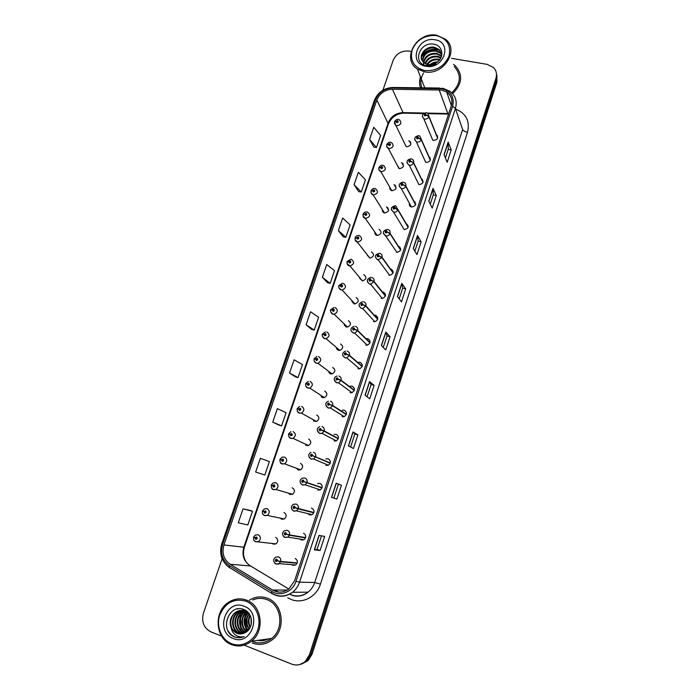 <?xml version="1.0" encoding="UTF-8"?>
<svg xmlns="http://www.w3.org/2000/svg" width="700" height="700" viewBox="0 0 700 700"><rect width="100%" height="100%" fill="white"/><g stroke="black" fill="none" stroke-linecap="round" stroke-linejoin="round"><path stroke-width="1.05" d="M397.259 165.322L399.394 168.621C403.69 167.755 404.53 165.821 401.905 162.829L401.389 162.671M389.856 187.364C389.611 188.974 390.241 190.067 391.746 190.654L391.983 190.715C396.41 189.735 397.18 187.766 394.293 184.8L393.995 184.713M382.384 209.589C382.148 211.321 382.856 212.45 384.51 212.975L384.51 212.975C389.078 211.89 389.769 209.877 386.601 206.946L386.54 206.929M374.806 232.26C374.719 233.879 375.436 234.929 376.976 235.419L377.221 235.463C381.649 234.159 382.252 232.111 379.024 229.32M367.203 255.141L369.88 258.116C374.124 256.637 374.649 254.564 371.455 251.895M359.555 278.224L362.469 280.928C366.537 279.3 366.984 277.209 363.816 274.645M351.899 301.525L354.034 303.817L354.996 303.914C358.881 302.146 359.257 300.037 356.125 297.57M344.216 325.019L346.264 326.979L347.454 327.066C351.155 325.185 351.453 323.059 348.373 320.688M336.534 348.723L338.424 350.332L339.841 350.394C343.359 348.408 343.595 346.273 340.55 343.989M328.842 372.619L330.523 373.87L332.141 373.905C335.493 371.822 335.668 369.688 332.675 367.483M332.132 373.914L317.94 363.274L316.251 363.239L314.169 361.27M321.151 396.699L322.56 397.609L324.371 397.6C327.556 395.447 327.67 393.295 324.73 391.16M313.469 420.945L316.523 421.488C319.55 419.265 319.62 417.113 316.715 415.039M305.769 445.349L308.586 445.567C311.483 443.284 311.5 441.131 308.639 439.11M296.415 468.274L298.279 469.98L300.58 469.84C303.336 467.504 303.31 465.351 300.501 463.374M288.356 493.115L290.054 494.506L292.486 494.314C295.129 491.942 295.059 489.781 292.285 487.847L292.162 487.804M280.28 518.14L281.759 519.234L284.314 518.989C286.842 516.582 286.746 514.421 284.007 512.514M272.169 543.358L273.394 544.171L276.062 543.874C278.495 541.433 278.364 539.271 275.66 537.399M398.685 119.534L399.49 119.866C401.949 122.972 401.004 124.941 396.646 125.781L395.946 125.554L406.07 146.492L406.744 146.711C410.918 145.933 411.819 144.043 409.447 141.05L408.721 140.805M430.412 159.968L421.339 139.44L418.705 138.101L417.961 136.885C416.342 137.305 416.106 137.996 417.261 138.968L418.67 138.189L421.243 139.72C420.376 141.487 418.967 142.266 417.016 142.056L416.369 141.855L425.67 162.26L426.291 162.452C430.544 161.665 431.436 159.749 428.969 156.713M423.071 182.175L413.604 162.627L410.953 161.306L410.209 160.081C408.59 160.492 408.354 161.192 409.509 162.181L410.918 161.403L413.516 162.899C412.641 164.684 411.233 165.463 409.281 165.235L418.941 184.66C423.325 183.776 424.156 181.816 421.435 178.78M409.421 203.376C409.045 205.161 409.701 206.369 411.399 206.999L411.53 207.034C416.054 206.045 416.806 204.041 413.805 201.031M388.946 275.24L389.62 275.336C393.785 273.735 394.249 271.635 391.011 269.019L390.408 268.931M381.299 298.34L382.235 298.445C386.19 296.695 386.575 294.569 383.373 292.075L382.515 291.97M373.59 321.632L374.78 321.72C378.534 319.839 378.831 317.695 375.681 315.306L374.561 315.219M365.811 345.109L367.246 345.179C370.799 343.175 371.026 341.023 367.92 338.739L366.564 338.66M357.98 368.786L359.634 368.812C362.994 366.704 363.151 364.56 360.106 362.355L358.523 362.311M350.079 392.648L351.934 392.63C355.127 390.442 355.215 388.29 352.223 386.164L350.429 386.164M351.453 392.735L351.418 392.245M342.108 416.71L344.164 416.64C347.183 414.382 347.217 412.23 344.269 410.174L342.283 410.217M343.674 416.78L343.586 416.281M334.075 440.965L336.306 440.851C339.168 438.533 339.159 436.371 336.254 434.376L334.092 434.473M335.86 441L335.738 440.545M325.981 465.421L328.361 465.255C331.091 462.884 331.03 460.731 328.178 458.78L325.85 458.938M317.809 490.088L320.338 489.86C322.936 487.454 322.831 485.301 320.031 483.394L317.555 483.595M307.904 513.616L309.575 514.955L312.235 514.675C314.72 512.234 314.58 510.073 311.815 508.209L311.395 508.095M299.854 539.035L301.271 540.041L304.054 539.7C306.425 537.224 306.25 535.071 303.529 533.225M291.786 564.629L292.898 565.329L295.785 564.935C298.069 562.441 297.859 560.28 295.172 558.46M437.692 137.944L428.995 116.454L426.387 115.08L425.644 113.881C424.034 114.31 423.797 115.001 424.953 115.955L426.361 115.168L428.908 116.725C428.05 118.484 426.641 119.263 424.699 119.07L423.815 118.764L432.74 140.131L433.58 140.429C437.701 139.729 438.655 137.856 436.45 134.829L437.701 137.926M404.066 229.591L404.197 229.618C408.765 228.384 409.395 226.336 406.088 223.466M396.533 252.324L396.935 252.394C401.31 250.968 401.852 248.894 398.58 246.146M420.473 76.869C419.291 80.64 419.3 84.28 420.481 87.797C419.3 84.28 419.291 80.64 420.473 76.869M267.207 598.176C261.118 596.032 255.237 596.654 249.559 600.04C255.237 596.654 261.118 596.032 267.207 598.176C282.896 603.26 286.396 629.099 272.501 639.608C286.396 629.099 282.896 603.26 267.207 598.176M441.648 90.072L446.67 92.059C451.334 95.498 452.865 100.144 451.255 105.98L294.586 580.781L288.838 588.989C283.5 592.725 278.066 593.075 272.536 590.039L230.142 564.244C223.764 559.615 221.69 553.184 223.939 544.95L376.854 100.039C379.733 93.257 384.912 89.652 392.394 89.233L441.648 90.072M442.076 88.786L392.595 87.946C384.387 88.41 378.709 92.356 375.559 99.794L222.609 544.469C220.141 553.49 222.407 560.543 229.407 565.626L271.793 591.447C280.324 597.012 292.819 591.806 295.986 581.306L452.62 106.234C454.606 97.151 451.089 91.332 442.076 88.786M247.266 631.234L245.726 627.926M244.807 617.12L246.006 612.832M246.304 612.106L246.523 611.634M424.471 87.85L424.287 86.669M299.898 664.501L306.705 661.036L310.713 654.605L496.431 80.255L496.423 73.369L496.431 80.255L310.713 654.605L306.705 661.036L299.898 664.501M320.058 550.532L317.012 549.447L314.3 549.78L320.058 550.532L324.686 536.419L319.016 535.395L314.3 549.78M336.901 499.091L331.511 497.367L336.901 499.091L341.442 485.214L336.149 483.227L331.511 497.367M333.856 498.076L338.406 484.216L336.149 483.227M338.406 484.216L341.442 485.214M348.425 445.865L353.456 448.525L357.919 434.884L352.984 431.97L348.425 445.865M350.604 447.02L354.891 433.939L352.984 431.97M354.891 433.947L357.919 434.884M365.041 395.238L369.731 398.808L374.124 385.394L369.53 381.588L365.041 395.238M367.08 396.786L371.105 384.51L369.53 381.588M371.105 384.519L374.124 385.394M444.062 154.621L447.169 162.286L451.211 149.931L448.184 142.065L444.062 154.621M445.41 157.946L448.245 149.301L448.184 142.065M448.236 149.327L451.211 149.931M428.785 201.154L432.189 208.049L436.293 195.492L432.976 188.388L428.785 201.154M430.255 204.146L433.317 194.81L432.976 188.388M433.309 194.845L436.293 195.492M413.245 248.456L416.955 254.564L421.137 241.806L417.506 235.48L413.245 248.456M414.855 251.108L418.145 241.071L417.506 235.48M418.136 241.098L421.137 241.806M397.451 296.555L401.476 301.849L405.72 288.881L401.783 283.36L397.451 296.555M399.192 298.856L402.727 288.094L401.783 283.36M402.719 288.12L405.72 288.881M381.386 345.476L385.735 349.93L390.058 336.735L385.796 332.054L381.386 345.476M383.276 347.41L387.047 335.904L385.796 332.054M387.039 335.921L390.058 336.735M452.602 93.669C462.289 84.017 463.173 74.69 455.236 65.678L453.548 64.374L455.236 65.678C463.173 74.69 462.289 84.017 452.602 93.669M252.245 643.02C259.438 645.619 266.184 644.481 272.501 639.608C266.184 644.481 259.438 645.619 252.245 643.02M244.195 645.146L291.664 664.099C296.669 665.875 301.236 664.956 305.366 661.334L309.4 654.876L495.95 78.295C497.14 74.209 496.37 70.665 493.64 67.672L487.156 64.365L451.631 58.336M411.119 51.459L408.896 51.083C401.459 50.549 396.209 53.655 393.146 60.41L382.918 90.195M222.11 558.731L203.42 613.183C201.276 621.819 203.761 628.04 210.884 631.846L221.576 636.116M272.746 422.126L281.575 425.915L286.09 412.659L277.358 408.66L272.746 422.126L279.011 425.136M260.339 458.334L255.649 472.036L264.828 475.029L269.421 461.554L260.339 458.334M249.926 510.352L243.031 508.865L238.263 522.795L247.809 524.974L252.473 511.271L249.865 510.326M322.35 277.322L330.172 283.316L334.477 270.699L326.743 264.512L322.35 277.322L327.609 282.774M338.354 230.624L345.861 237.309L350.096 224.892L342.668 218.024L338.354 230.624L343.289 236.845M354.086 184.686L361.287 192.036L365.461 179.812L358.339 172.287L354.086 184.686L358.715 191.634M369.574 139.484L376.477 147.472L380.581 135.441L373.756 127.278L369.574 139.484L373.905 147.14M295.47 376.924L289.555 373.056L298.043 377.598L302.488 364.56L294.096 359.809L289.555 373.056M306.092 324.791L314.239 330.076L318.614 317.249L310.555 311.771L306.092 324.791L311.675 329.455M317.012 549.456L321.475 535.832M314.239 330.076L311.605 329.446M330.172 283.316L327.547 282.765M345.861 237.309L343.219 236.828M361.287 192.036L358.654 191.625M376.477 147.472L373.844 147.131M298.043 377.598L295.418 376.889M281.575 425.915L278.95 425.119M243.031 508.865L252.473 511.271M246.794 612.124L245.98 614.329M245.289 617.286L246.181 627.69M301.254 664.186L308.017 660.739L312.016 654.334L496.904 82.197L496.895 75.329M426.361 115.168L425.04 115.29L425.434 114.503L426.387 115.08M437.605 138.206L428.908 116.725M425.749 115.028L425.556 114.546M394.476 122.211L396.121 121.503L396.848 122.692C398.44 122.273 398.676 121.59 397.547 120.636L396.156 121.415L397.434 121.284L397.058 122.08L396.121 121.503M396.156 121.415L394.511 121.747M418.67 138.189L417.384 138.32L417.751 137.515L418.705 138.101M430.325 160.23L421.243 139.72M417.839 137.541L418.049 137.996M410.918 161.403L409.658 161.534L409.999 160.711L410.953 161.306M422.984 182.438L413.516 162.899M410.06 160.729L410.296 161.201M415.678 204.549L405.816 185.999L403.139 184.713L402.395 183.47C400.776 183.873 400.54 184.581 401.686 185.588L403.104 184.809L401.879 184.94L402.185 184.1L403.139 184.713M403.104 184.809L405.72 186.279C404.845 188.072 403.428 188.851 401.476 188.615L399.158 186.174M415.59 204.82L405.72 186.279M408.223 227.106L397.959 209.571L395.255 208.311L394.52 207.051C392.892 207.445 392.648 208.162 393.803 209.186L395.229 208.407L394.021 208.548L394.293 207.69L395.255 208.311M395.229 208.407L397.863 209.851C397.023 211.601 395.649 212.389 393.741 212.205L391.3 209.755M408.135 227.377L397.863 209.851M394.293 207.69L394.599 208.197M386.741 145.031L388.369 144.384L389.095 145.591C390.688 145.18 390.924 144.489 389.795 143.518L388.395 144.296L389.585 144.139L389.305 144.97L389.025 144.454M388.395 144.296L386.767 144.585M389.305 144.97L388.369 144.384M389.235 144.952L389.016 144.489M378.936 168.035L380.546 167.457L381.273 168.683C382.874 168.28 383.11 167.58 381.981 166.591L380.581 167.37L381.806 167.23L381.483 168.053L381.211 167.528M380.581 167.37L378.971 167.606M381.483 168.053L380.546 167.457M381.447 168.044L381.194 167.562M371.07 191.231L372.662 190.724L373.389 191.966C374.99 191.564 375.226 190.864 374.098 189.857L372.697 190.627L373.887 190.487L373.599 191.327L372.662 190.724M373.66 191.336L373.328 190.794M372.697 190.627L371.096 190.82M373.625 191.336L373.31 190.838M437.631 61.854C434.674 61.906 432.136 62.851 430.019 64.671M431.287 64.601L436.546 62.641M439.863 59.5L438.812 59.211C433.72 58.52 429.765 60.183 426.939 64.216M427.56 64.391C430.439 60.734 434.271 59.246 439.058 59.938L439.46 60.025M440.974 57.584L437.815 56.306C431.611 55.641 427.324 57.978 424.961 63.315M425.39 63.569C427.901 58.538 432.127 56.359 438.069 57.041L440.755 58.039M441.578 55.939L436.809 53.375C429.546 52.833 425.119 55.773 423.517 62.195M423.491 62.598L423.736 64.767M423.832 62.492C425.652 56.324 430.062 53.532 437.062 54.11L441.464 56.332M441.84 54.635L440.037 52.474L435.794 50.4C427.464 50.102 423.019 53.602 422.45 60.918M422.686 61.241C423.544 54.136 427.998 50.776 436.047 51.144L440.291 53.218L441.805 54.915M422.739 61.311L424.454 62.974L428.207 64.522C431.139 64.969 433.93 64.339 436.581 62.615C444.596 57.75 442.995 45.903 434.525 44.354C419.93 40.67 411.766 62.79 425.959 65.581L426.676 65.73C429.861 66.237 433.002 65.721 436.082 64.164L427.455 65.109L422.739 61.311C417.716 55.597 426.134 45.167 434.77 47.399L439.04 49.481L441.875 54.39M421.881 59.876C419.668 53.856 427.656 46.296 435.024 48.151L439.285 50.234L441.7 53.637M424.55 70.525C436.091 71.356 444.238 66.553 448.989 56.131C451.308 45.334 447.081 38.482 436.319 35.578C424.9 34.877 416.841 39.655 412.151 49.901C409.719 60.567 413.849 67.445 424.55 70.525M424.445 71.803C443.214 76.064 459.909 50.216 445.567 39.252L436.756 35.262C417.016 31.098 400.908 59.001 417.401 69.002L424.445 71.803M451.789 92.829C460.906 83.755 461.72 74.987 454.23 66.535M434.91 39.778C417.287 36.199 407.89 63.744 425.976 66.272C443.809 70.044 453.127 42.035 434.91 39.778M423.553 72.984C420.674 77.954 420.114 82.897 421.881 87.815M421.767 56.009C425.941 50.278 431.533 48.16 438.533 49.648M439.162 49.857L439.626 50.032M421.619 56.858C425.95 50.558 431.839 48.352 439.285 50.225L440.081 50.549M251.011 617.697L251.142 624.803M251.379 623.656L251.282 618.809M249.979 615.134C247.8 619.474 247.861 623.604 250.145 627.506M250.399 626.972C248.5 623.394 248.439 619.614 250.233 615.641M248.99 613.541C245.245 619.045 245.289 624.269 249.104 629.221M249.366 628.845C245.928 624.12 245.884 619.141 249.235 613.891M247.879 612.526C242.69 618.861 242.743 624.855 248.036 630.508M248.307 630.219C243.373 624.724 243.329 618.896 248.159 612.745M246.75 611.765C240.126 616.166 240.17 627.988 246.925 631.514M247.205 631.286C240.809 627.629 240.782 616.42 247.03 611.94M245.621 611.196L244.641 611.8C237.352 616.42 238.114 629.571 245.744 632.284L245.779 632.301M246.076 632.117C238.612 629.212 238.035 616.324 245.21 611.774L245.901 611.319M244.484 610.785L242.384 611.94C235.043 616.577 235.804 629.808 243.469 632.538L244.65 632.931M244.93 632.791L244.037 632.476C236.381 629.755 235.62 616.543 242.953 611.905L245.761 610.488M243.338 610.514L240.091 612.071C232.715 616.744 233.459 630.053 241.168 632.8L243.504 633.413M243.793 633.308L241.745 632.739C234.054 629.991 233.301 616.7 240.669 612.036L244.773 610.278M245.586 610.374C242.786 609.954 240.188 610.566 237.773 612.202C230.352 616.901 231.096 630.298 238.84 633.062L242.34 633.745M242.638 633.675L239.418 633.001C231.691 630.236 230.939 616.866 238.359 612.168L243.635 610.242M231.254 628.18L236.74 633.299C239.767 634.419 242.707 634.13 245.569 632.424C254.082 628.023 253.006 612.903 244.186 609.648C229.075 602.7 219.117 629.886 233.572 636.536L234.307 636.851C237.598 638.111 240.888 638.024 244.186 636.606C241.098 637.341 238.219 636.825 235.55 635.04C233.31 633.456 231.875 631.164 231.254 628.18C228.953 621.933 230.344 616.656 235.428 612.343C238.569 610.295 241.797 609.84 245.131 610.995L248.876 613.392M241.456 633.903L237.072 633.264C229.303 630.49 228.559 617.024 236.023 612.308C239.146 610.26 242.375 609.814 245.709 610.969L247.468 611.817M231.455 643.65C241.588 647.824 254.004 641.314 257.757 629.799C261.651 618.336 255.955 604.896 245.787 601.116C233.949 598.097 225.286 602.7 219.8 614.933C215.88 626.168 221.261 639.651 231.455 643.65M231.499 644.595C238.551 647.168 245.193 646.056 251.44 641.261C265.239 630.858 261.94 605.185 246.479 600.128C240.1 597.879 233.993 598.692 228.165 602.569C213.395 611.914 215.329 638.907 231.499 644.595M251.781 641.209L252.718 641.611C259.438 644.035 265.746 642.976 271.652 638.444C284.716 628.617 281.47 604.354 266.744 599.567C262.062 597.87 257.408 598.001 252.77 599.952M244.064 606.226C225.951 598.36 214.532 631.837 233.196 638.479C251.527 646.651 262.894 612.509 244.064 606.226M240.468 614.941L239.838 618.931M240.432 626.867L241.15 629.344M240.634 637.63C235.366 638.111 231.219 635.906 228.182 631.024M237.755 609.14L238.324 608.764M240.826 626.386L240.459 618.678M245.131 625.389L244.816 618.931M247.24 624.846L246.951 619.097M400.706 249.848L390.04 233.336L387.31 232.111L386.575 230.825C384.939 231.219 384.703 231.936 385.849 232.986L387.284 232.207L386.067 232.339L386.304 231.464L387.31 232.111M387.284 232.207L389.944 233.616C389.174 235.27 387.887 236.075 386.085 236.014L383.373 233.546M400.619 250.119L389.944 233.616M393.137 272.764L382.051 257.303L379.295 256.113L378.56 254.809C376.924 255.194 376.679 255.92 377.834 256.979L379.269 256.209L378.053 256.331L378.254 255.447L379.295 256.113M379.269 256.209L381.955 257.591L377.659 259.91M393.041 273.035L381.955 257.591M378.674 256.034L378.254 255.447M385.499 295.873L373.993 281.479L371.219 280.315L370.484 278.994C368.839 279.37 368.594 280.096 369.749 281.181L371.184 280.411L369.967 280.525L370.134 279.632L371.219 280.315M371.184 280.411L373.896 281.759L370.571 284.183L369.591 284.078L367.325 281.75M385.411 296.144L373.896 281.759M370.598 280.236L370.134 279.632M363.134 214.62L364.717 214.174L365.435 215.434C367.045 215.04 367.281 214.331 366.152 213.308L364.744 214.086L365.942 213.946L365.68 214.804L364.717 214.174M365.75 214.812L365.374 214.261M364.744 214.086L363.169 214.226M365.715 214.812L365.365 214.296M355.136 238.201L356.703 237.825L357.42 239.102C359.03 238.718 359.275 238 358.146 236.959L356.729 237.729L357.928 237.606L357.7 238.473L356.703 237.825M357.779 238.473L357.359 237.912M356.729 237.729L355.171 237.834M357.735 238.473L357.35 237.947M347.069 261.984L348.618 261.678L349.335 262.973C350.945 262.596 351.19 261.87 350.061 260.811L348.644 261.581L349.842 261.459L349.65 262.342L348.618 261.678M349.746 262.334L349.274 261.765M348.644 261.581L347.121 261.634M349.703 262.334L349.265 261.809M377.799 319.165L365.864 305.848L363.064 304.719L362.329 303.38C360.692 303.748 360.439 304.491 361.594 305.594L363.037 304.815L361.812 304.929L361.953 304.027L363.064 304.719M363.037 304.815L365.767 306.136L362.696 308.543L361.454 308.455L359.214 306.171M377.711 319.436L365.767 306.136M370.037 342.641L357.674 330.435L354.848 329.341L354.113 327.976C352.467 328.344 352.223 329.088 353.369 330.207L354.812 329.438L353.596 329.543L353.701 328.641L354.848 329.341M354.812 329.438L357.569 330.724L354.734 333.095L353.246 333.034L351.024 330.803M369.95 342.921L357.569 330.724M362.215 366.319L349.405 355.233L346.561 354.165L345.826 352.783C344.172 353.141 343.928 353.894 345.074 355.031L346.526 354.27L345.301 354.358L345.38 353.456L346.561 354.165M346.526 354.27L349.309 355.521L346.692 357.849L344.96 357.822L342.773 355.661M362.119 366.599L349.309 355.521M354.331 390.18L341.066 380.24L338.196 379.207L337.47 377.808C335.808 378.158 335.562 378.91 336.709 380.074L338.161 379.312L336.936 379.391L336.989 378.49L338.196 379.207M338.161 379.312L340.97 380.529L338.564 382.804L336.613 382.83L334.46 380.739M354.235 390.46L340.97 380.529M346.377 414.243L332.658 405.457L329.761 404.469L329.035 403.043C327.373 403.384 327.119 404.145 328.274 405.335L329.726 404.565L328.501 404.644L328.527 403.743L329.761 404.469M329.726 404.565L332.561 405.755L330.339 407.977L328.186 408.047L326.086 406.044M346.281 414.531L332.561 405.755M338.94 285.959L340.463 285.723L341.18 287.044C342.799 286.668 343.044 285.941 341.915 284.865L340.498 285.626L341.696 285.512L341.53 286.405L340.463 285.723M341.644 286.379L341.127 285.828M340.498 285.626L339.001 285.635M341.6 286.396L341.119 285.863M330.741 310.144L332.246 309.977L332.955 311.316C334.582 310.949 334.828 310.214 333.699 309.12L332.281 309.881L333.48 309.776L333.34 310.669L332.246 309.977M333.471 310.634L332.911 310.082L333.436 310.642M332.281 309.881L330.82 309.846M322.464 334.53L323.951 334.434L324.669 335.79C326.296 335.431 326.541 334.696 325.421 333.576L323.986 334.338L325.194 334.241L325.089 335.134L323.951 334.434M325.238 335.081L324.616 334.547M323.986 334.338L322.595 334.259M325.203 335.099L324.608 334.582M314.125 359.118L315.595 359.1L316.304 360.483C317.94 360.124 318.185 359.38 317.065 358.243L315.63 359.004L316.838 358.916L316.75 359.809L315.595 359.1M316.934 359.73L316.26 359.223M315.63 359.004L314.317 358.89M316.899 359.748L316.251 359.257M305.716 383.924L307.16 383.976L307.869 385.376C309.505 385.035 309.759 384.283 308.639 383.119L307.195 383.88L308.402 383.801L308.35 384.703L307.16 383.976M308.394 384.527L307.834 384.099M307.195 383.88L306.014 383.757M308.525 384.606L307.816 384.142M338.354 438.506L324.179 430.902L321.256 429.949L320.53 428.505C318.868 428.838 318.605 429.608 319.76 430.815L321.221 430.045L319.988 430.115L319.996 429.214L321.256 429.949M322.787 430.64L321.965 430.325M321.221 430.045L324.082 431.2L322.026 433.361L319.699 433.493L317.642 431.585M338.257 438.795L324.082 431.2M330.269 462.971L312.672 455.648L311.955 454.186C310.284 454.501 310.021 455.28 311.176 456.514L312.637 455.752L311.404 455.814L311.386 454.904L312.672 455.648M311.824 455.735L312.025 455.28M330.19 463.216L312.007 455.464M312.637 455.752L315.525 456.873L313.618 458.964L311.124 459.148L309.137 457.354M330.172 463.26L315.525 456.873M322.114 487.637L304.019 481.574L303.293 480.086C301.621 480.401 301.359 481.189 302.514 482.44L303.984 481.679L302.75 481.731L302.715 480.821L304.019 481.574M322.044 487.865L303.336 481.425M303.196 481.626L303.363 481.154M322.088 487.734L303.354 481.39M303.984 481.679L306.889 482.764L305.13 484.794L302.479 485.039L300.571 483.367M322.017 487.926L306.889 482.764M313.898 512.505L295.286 507.727L294.569 506.222C292.889 506.529 292.626 507.316 293.773 508.585L295.251 507.832L294.009 507.876L293.956 506.966L295.286 507.727M313.871 512.584L294.604 507.579M294.499 507.745L294.621 507.255M295.251 507.832L298.183 508.883L296.546 510.851L293.764 511.149M313.801 512.803L298.183 508.883M305.611 537.591L289.511 534.923L286.475 534.117L285.757 532.586C284.078 532.884 283.815 533.68 284.961 534.975L286.44 534.222L285.197 534.258L285.136 533.347L286.475 534.117M285.714 534.091L285.801 533.601M288.312 534.634L287.123 534.301M286.44 534.222L289.406 535.229L287.875 537.136L284.961 537.495M305.506 537.889L289.406 535.229M297.246 562.887L280.648 561.496L277.585 560.735L276.868 559.178C275.188 559.466 274.916 560.271 276.062 561.593L277.55 560.84L276.308 560.866L276.229 559.956L277.585 560.735M276.859 560.656L276.902 560.184M277.55 560.84L280.543 561.811L279.108 563.657L276.089 564.069M297.15 563.185L280.543 561.811M297.229 408.931L298.655 409.071L299.364 410.489C301 410.156 301.262 409.395 300.134 408.214L298.69 408.975L299.906 408.896L299.871 409.797L298.655 409.071M299.845 409.535L299.329 409.203M298.69 408.975L297.727 408.861M300.055 409.658L299.311 409.238M288.671 434.166L290.08 434.376L290.789 435.82C292.425 435.488 292.688 434.726 291.559 433.519L290.115 434.28L291.331 434.21L291.314 435.111L290.08 434.376M290.115 434.28L288.636 433.79L289.616 434.262M291.506 434.919L290.736 434.551M280.044 459.611L281.426 459.909L282.135 461.361C283.78 461.046 284.043 460.276 282.914 459.051L281.461 459.804L282.678 459.742L282.686 460.653L281.426 459.909M281.461 459.804L282.1 460.049M282.879 460.39L282.082 460.084M271.338 485.275L272.703 485.651L273.402 487.139C275.056 486.824 275.319 486.045 274.19 484.802L272.738 485.555L273.954 485.502L273.98 486.412L272.703 485.651M274.26 485.923L273.376 485.8M274.225 486.115L273.359 485.844M272.738 485.555L271.285 484.942L273.306 482.904L275.791 482.72C278.688 484.75 278.749 487.008 275.975 489.501L273.429 489.711L271.67 488.259M263.646 511.411L262.395 511.149L263.9 511.63L264.6 513.135C266.254 512.829 266.516 512.041 265.396 510.773L263.935 511.525L265.151 511.481L265.195 512.391L263.9 511.63M265.457 511.875L264.574 511.779M263.935 511.525L262.5 510.851L264.399 508.847L267.024 508.611C269.876 510.606 269.973 512.872 267.312 515.41L264.644 515.664M265.379 512.207L264.556 511.823M265.396 512.006L264.819 511.84M254.223 537.364L253.531 537.285L255.019 537.827L255.71 539.359C257.373 539.061 257.644 538.265 256.515 536.979L255.054 537.731L256.279 537.688L256.322 538.606L255.019 537.827M256.576 538.072L255.693 537.994M255.054 537.731L253.627 536.988L255.439 535.019L258.186 534.739C260.995 536.707 261.126 538.974 258.571 541.546L255.771 541.844M256.524 538.387L255.675 538.029M290.911 593.416L290.483 594.72M455.998 109.209C466.279 113.61 470.111 121.31 467.512 132.309L320.442 584.133L314.703 582.514L462.63 129.518L455.42 108.509L452.62 106.234M320.442 584.133C316.619 596.741 302.627 604.091 291.314 599.532L287.735 597.782M291.331 594.886C297.238 596.899 302.794 595.997 308.009 592.174C311.15 589.68 313.381 586.46 314.703 582.514L299.565 582.155C298.165 586.294 295.82 589.671 292.521 592.288C285.845 597.03 279.029 597.485 272.09 593.67L272.37 593.67M442.523 88.27L439.346 88.524M392.884 87.456C383.906 88.025 377.729 92.374 374.334 100.502L375.559 99.794M222.609 544.469L221.742 543.926C219.03 553.788 221.532 561.601 229.267 567.385L229.854 567.901M229.355 567.586L226.039 564.751M229.407 565.626L229.267 567.385L272.09 593.67M439.591 88.034L393.566 87.474L392.595 87.946M271.793 591.447L271.582 593.197C278.626 597.214 285.6 596.907 292.521 592.288L308.009 592.174C303.135 596.041 297.736 597.065 291.812 595.254M295.986 581.306L299.565 582.155L455.42 108.509C457.406 101.316 455.551 95.567 449.855 91.263L443.31 88.41M278.233 592.008L274.986 590.039M309.4 654.876L312.016 654.334M495.95 78.295L496.904 82.197M467.512 132.309C464.923 131.696 463.295 130.76 462.63 129.518M223.939 544.95L243.836 547.207C241.736 555.03 243.749 561.137 249.865 565.539L288.776 589.032M230.142 564.244L250.618 565.994M272.536 590.039L287.297 590.03M448.752 113.558L427.525 113.102M439.162 89.828L448 114.039L428.286 113.645M392.394 89.233L403.051 112.621C395.894 112.971 390.95 116.393 388.22 122.885L243.836 547.207L244.44 547.155C242.568 553.149 243.486 558.574 247.196 563.421M424.244 113.041L403.051 112.621L403.358 113.146C396.314 113.768 391.317 117.399 388.377 124.04L244.44 547.155M376.854 100.039L388.377 124.04M404.784 112.656L403.358 113.146L423.483 113.549M448.49 114.362L448 114.039L448.595 114.03M381.491 345.59L385.892 332.211M397.556 296.695L401.87 283.544M413.341 248.614L417.585 235.69M428.873 201.32L433.037 188.624M444.141 154.814L448.236 142.327M365.164 395.334L369.635 381.701M348.547 445.926L353.106 432.058M331.642 497.411L336.28 483.28M314.449 549.78L319.165 535.421M437.535 135.966L436.922 136.001M426.309 112.691C422.24 113.531 421.409 115.561 423.815 118.764L422.363 116.602M426.711 112.779L427.7 113.216L428.995 116.454M410.637 142.196L410.025 142.266M394.441 121.879L395.946 125.554L394.38 123.436M430.08 157.657L429.415 157.719M429.24 157.325L429.748 157.264M418.644 135.651C414.426 136.596 413.674 138.661 416.369 141.855L414.689 139.597M419.064 135.739L419.816 136.045L421.339 139.44M422.511 179.524L421.838 179.611M410.926 158.804C406.56 159.854 405.877 161.963 408.879 165.13L406.954 162.785M411.355 158.9L411.854 159.084C413.368 159.775 413.954 160.956 413.604 162.627M414.82 201.591L414.164 201.696M403.585 182.245L403.804 182.315C405.501 182.963 406.175 184.196 405.816 185.999M395.264 205.704L395.736 205.782M403.121 163.791L402.447 163.896M390.967 142.38L391.545 142.599C394.284 145.696 393.4 147.718 388.902 148.654L386.645 146.317M395.5 185.57L394.791 185.701M383.197 165.41L383.53 165.532C386.54 168.604 385.726 170.669 381.098 171.71L378.84 169.391M387.774 207.541L387.065 207.699M375.358 188.641L375.428 188.659C378.735 191.695 378 193.795 373.223 194.959L370.983 192.657M246.531 612.343L245.516 615.379M244.983 618.222L245.744 626.894M246.514 629.011L247.502 631.024M257.6 640.404C261.328 641.104 264.95 640.605 268.459 638.89M387.817 229.495C389.664 230.108 390.408 231.394 390.04 233.336M379.838 253.4C381.684 254.039 382.419 255.343 382.051 257.303M371.779 277.515C373.634 278.171 374.369 279.493 373.993 281.479M367.439 212.03C370.808 214.926 370.169 217.061 365.54 218.452L363.064 216.125M359.459 235.62C362.793 238.394 362.233 240.555 357.787 242.121L355.075 239.794M351.409 259.402C354.707 262.062 354.226 264.25 349.974 265.974L347.016 263.672M363.659 301.831C365.514 302.514 366.249 303.852 365.864 305.848M355.469 326.358C357.324 327.058 358.059 328.414 357.674 330.435M347.209 351.094C349.064 351.811 349.799 353.194 349.405 355.233M338.879 376.04C340.734 376.775 341.469 378.175 341.066 380.24M330.479 401.196C332.334 401.957 333.06 403.384 332.658 405.457M343.289 283.377C346.544 285.941 346.141 288.146 342.09 290.01L341.075 289.905L338.905 287.752M335.099 307.562C338.31 310.021 337.986 312.244 334.119 314.23L332.868 314.142L330.724 312.043M326.839 331.949C330.006 334.32 329.752 336.56 326.069 338.651L324.59 338.59L322.481 336.543M318.517 356.545C321.632 358.838 321.44 361.078 317.94 363.274L316.12 363.09C314.589 362.434 313.889 361.06 314.02 358.96M310.118 381.351C313.189 383.574 313.058 385.822 309.724 388.089L307.834 388.098L305.795 386.207M322 426.58C323.864 427.359 324.59 428.803 324.179 430.902M313.451 452.183C315.315 452.988 316.041 454.449 315.621 456.566M320.338 489.86L305.13 484.794L302.286 484.838C299.338 482.282 299.329 480.077 302.243 478.222L304.832 478.004C306.696 478.835 307.414 480.314 306.994 482.457M293.711 511.131L291.944 509.626M312.235 514.675L296.546 510.851L293.545 510.948C290.649 508.506 290.605 506.301 293.396 504.332L296.126 504.052C297.999 504.901 298.716 506.415 298.287 508.567M284.865 537.46L283.255 536.13M304.054 539.7L287.875 537.136L284.725 537.285C281.89 534.966 281.811 532.761 284.498 530.67L287.35 530.337C289.223 531.212 289.94 532.735 289.511 534.923M275.94 564.016L274.523 562.879M295.785 564.935L279.108 563.657C278.88 564.13 277.786 564.191 275.826 563.859C273.07 561.566 272.965 559.361 275.52 557.235L278.495 556.85C280.368 557.742 281.085 559.3 280.648 561.496M301.648 406.368C304.675 408.529 304.596 410.786 301.411 413.123L299.338 413.175L297.36 411.381M293.108 431.594C296.082 433.711 296.056 435.969 293.02 438.366L290.78 438.471L288.855 436.774M280 459.252L282.144 457.179L284.489 457.048C287.42 459.113 287.438 461.37 284.541 463.82L282.144 463.977L280.297 462.403M292.469 494.305L275.975 489.501L273.201 489.501C272.099 489.528 271.425 488.101 271.189 485.231M264.565 515.637L262.99 514.36M255.649 541.8L254.249 540.697M410.865 144.051L409.447 141.05M388.666 210.324L386.601 206.946M396.121 188.072L394.293 184.8M403.515 165.987L401.905 162.829M446.67 92.059L451.386 105.56M374.334 100.502L221.742 543.926M305.366 661.334L308.017 660.739M295.558 592.261L299.25 592.235M437.255 135.511L436.748 135.564M410.358 141.768L409.824 141.846M398.239 119.438C397.267 118.991 396.025 119.718 394.529 121.616M429.704 157.211L429.223 157.273M411.399 206.999L401.336 188.58C398.02 185.465 398.624 183.321 403.148 182.149M402.5 184.643L402.211 184.109M397.775 209.352L395.675 205.765C390.784 206.675 390.084 208.81 393.592 212.17L404.197 229.618M395.675 208.399L395.229 207.646M402.754 163.371L402.229 163.468M398.93 168.49L388.421 148.514C386.89 147.621 386.312 146.352 386.697 144.716M389.882 144.602L389.655 144.165M390.521 142.284C389.41 141.873 388.168 142.59 386.785 144.445M395.036 185.168L394.555 185.273M391.746 190.654L380.852 171.649C379.155 170.8 378.499 169.496 378.884 167.737M382.06 167.685L381.806 167.23M382.734 165.314C381.465 164.946 380.214 165.664 378.971 167.475M384.51 212.975L373.223 194.959C371.534 194.469 370.799 193.13 371.009 190.951M374.176 190.96L373.887 190.487M374.885 188.528C373.424 188.23 372.164 188.947 371.096 190.68M441.28 56.175L441.035 55.431M440.291 53.218L440.037 52.474M439.285 50.234L439.04 49.481M424.751 87.85L417.401 69.002M245.21 611.774L244.641 611.8M242.953 611.905L242.384 611.94M240.669 612.036L240.091 612.071M238.359 612.168L237.773 612.202M236.023 612.308L235.428 612.343M271.652 638.444L251.44 641.261M387.389 229.416C382.769 230.615 382.183 232.776 385.639 235.909L396.935 252.394M386.68 232.041L386.304 231.464M379.207 253.312C374.727 254.634 374.203 256.812 377.624 259.849L378.368 260.006L389.62 275.336M370.886 277.419C366.616 278.906 366.161 281.102 369.539 283.999L370.571 284.183L382.235 298.445M377.221 235.463L365.269 218.374C363.72 218.067 362.985 216.729 363.072 214.349M366.231 214.419L365.908 213.946M366.975 211.942C365.155 211.794 363.886 212.511 363.16 214.086M369.88 258.116L357.254 241.99C355.845 241.859 355.119 240.511 355.066 237.956M358.225 238.079L357.866 237.598M358.995 235.541C357.166 235.384 355.889 236.101 355.154 237.685M362.469 280.928L349.974 265.974L349.16 265.799C347.9 265.816 347.174 264.469 346.99 261.748M350.14 261.931L349.746 261.45M350.717 259.306L347.086 261.485M362.495 301.744C358.435 303.389 358.067 305.594 361.384 308.35L362.696 308.543L374.78 321.72M362.416 304.544L361.953 304.027M354.051 326.287C350.201 328.064 349.904 330.277 353.159 332.911L354.734 333.095L367.246 345.179M354.2 329.131L353.701 328.641M345.555 351.05C341.906 352.914 341.679 355.127 344.855 357.691L346.692 357.849L359.634 368.812M345.914 353.92L345.38 353.456M337.006 376.04C333.567 377.274 333.392 379.488 336.49 382.672L338.564 382.804L351.934 392.63M337.549 378.91L336.989 378.49M328.396 401.257C325.08 402.675 324.966 404.88 328.046 407.881L330.339 407.977L344.164 416.64M329.114 404.119L328.527 403.743M354.996 303.914L342.09 290.01L341.005 289.817C339.64 290.194 338.056 285.635 338.852 285.749M341.994 285.976L341.565 285.504M342.344 283.281L338.949 285.477M347.454 327.066L334.119 314.23L332.78 314.037C331.686 314.457 329.752 310.223 330.645 309.951M333.777 310.214L333.314 309.767M333.918 307.475L330.733 309.68M339.841 350.394L326.069 338.651L324.485 338.459C323.592 338.861 321.44 335.029 322.368 334.355M325.5 334.661L325.001 334.233M325.43 331.879L322.455 334.075M317.135 359.31L316.61 358.908M316.89 356.501L314.108 358.689M324.371 397.6L309.724 388.089L307.685 387.94C306.25 387.45 305.55 386.059 305.594 383.784M308.709 384.16L308.158 383.801M308.289 381.342L305.69 383.504M319.734 426.685C316.558 428.234 316.496 430.439 319.533 433.309L322.026 433.361L336.306 440.851M320.6 429.537L319.996 429.214M311.019 452.34C307.983 454.073 307.956 456.278 310.949 458.964L313.618 458.964L328.361 465.255M312.007 455.175L311.386 454.904M303.328 481.031L302.715 480.821M294.56 507.124L293.956 506.966M285.723 533.444L285.136 533.347M276.789 560.009L276.229 559.956M316.523 421.488L301.411 413.123L299.18 413C297.824 412.65 297.132 411.259 297.106 408.817M300.195 409.22L299.635 408.905M299.635 406.402L297.203 408.537M308.586 445.567L293.02 438.366L290.596 438.279C289.328 438.069 288.645 436.669 288.54 434.07M291.611 434.499L291.034 434.219M290.92 431.681L288.636 433.79M300.58 469.84L284.541 463.82L281.934 463.776C280.683 463.916 280 462.499 279.904 459.541M282.94 459.988L282.363 459.76M274.19 485.695L273.621 485.529M284.314 518.989L267.312 515.41L264.399 515.454C263.498 514.176 262.5 516.11 262.395 511.149M265.361 511.639L264.801 511.516M276.062 543.874L255.509 541.634C254.651 540.251 253.75 542.631 253.531 537.285M256.454 537.81L255.911 537.731"/></g></svg>
